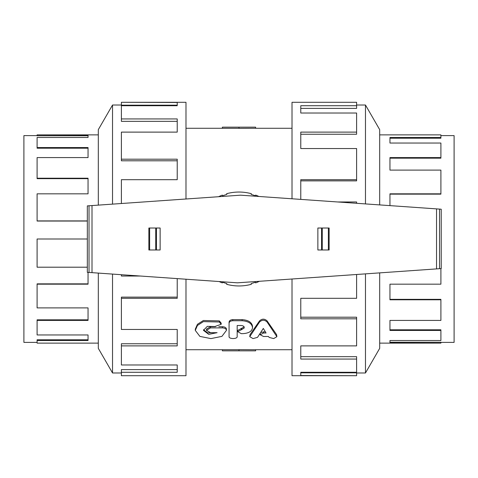 <?xml version="1.0" encoding="UTF-8"?>
<svg xmlns="http://www.w3.org/2000/svg" width="478" height="478" viewBox="0 0 478 478"><rect width="100%" height="100%" fill="white"/><g stroke="black" fill="none" stroke-linecap="round" stroke-linejoin="round"><path stroke-width="0.72" d="M267.071 321.987C264.567 319.71 262.064 319.71 259.56 321.987L249.743 336.679L253.059 338.597L257.523 337.354L263.312 328.428L266.055 333.011L263.492 333.011L260.217 334.773L263.492 336.476L268.403 336.476L269.228 337.45L273.697 338.579L276.887 336.685L267.071 321.987L267.071 320.863L276.595 334.618L276.887 336.685M249.743 336.679L250.036 334.612L259.56 320.863C262.064 318.617 264.567 318.617 267.071 320.863M260.851 332.473L265.266 331.744M260.217 334.773L260.217 333.453M241.635 329.587L237.721 331.654L241.276 333.656L242.346 333.656C248.53 333.411 251.924 331.433 252.527 327.717L252.527 327.585C251.906 323.522 248.441 321.24 242.131 320.732L232.768 320.732C230.527 320.893 229.291 321.736 229.07 323.259L229.07 336.632C228.819 339.177 237.429 339.177 237.184 336.632L237.184 325.506L241.133 325.506C242.997 325.632 244.019 326.283 244.198 327.454L244.198 328.028L241.635 329.587L241.635 328.362L244.198 326.827M237.721 331.654L237.721 330.406L241.635 328.362M229.07 335.311L229.07 322.118C229.291 320.619 230.527 319.788 232.768 319.627L242.131 319.627C248.441 320.129 251.906 322.381 252.527 326.384L252.527 327.585M229.07 322.118L229.07 323.259M237.184 325.506L237.184 335.311M222.413 327.896L210.523 327.896L206.466 330.328L210.523 332.676L217.108 332.676L208.749 334.355L203.443 330.334L207.327 326.343L214.903 326.522L221.189 324.287L219.312 321.999L203.383 321.622L197.444 325.452L195.287 330.388L199.888 336.398L210.912 338.597L221.917 336.375L226.47 330.346C226.225 328.876 224.875 328.057 222.413 327.896L222.413 326.695C224.875 326.856 226.225 327.663 226.47 329.115L226.47 330.346M206.466 330.328L206.466 329.097L210.523 326.695L215.411 326.695M218.81 326.695L222.413 326.695M203.52 329.712L207.661 332.843L214.67 332.676M195.287 330.388L195.287 329.157L197.444 324.287L203.383 320.511L219.312 320.881L221.189 323.14L221.189 324.287M239 350.84L255.616 350.84L255.616 349.735L239 349.651L239 350.84L222.384 350.84L222.384 349.711L239 349.711M255.616 128.265L239 128.349L239 127.16L255.616 127.16L255.616 128.265L292.016 128.265M239 128.289L222.384 128.289L222.384 127.16L239 127.16M37.099 342.385L23.9 342.385L23.9 135.615L37.099 135.615M88.048 272.37L88.048 284.177L37.099 284.177L37.099 307.898L88.048 307.898L88.048 320.409L37.099 320.409L37.099 334.953L88.048 334.953L88.048 340.515L37.099 340.515L37.099 339.792L88.048 339.792M37.099 320.409L37.099 319.83L88.048 319.83M37.099 284.177L37.099 283.854L88.048 283.854M98.319 134.874L37.099 134.874L88.048 135.005L88.048 137.485L37.099 137.485L37.099 147.553L88.048 147.553L88.048 157.591L37.099 157.591L37.099 178.216L88.048 178.216L88.048 193.823L37.099 193.823L37.099 221.045L87.331 221.045M37.099 178.216L37.099 178.653L88.048 178.653M37.099 147.553L37.099 148.204L88.048 148.204M37.099 135.005L37.099 135.746L88.048 135.746M87.331 239L37.099 239L37.099 267.202L87.331 267.202M37.099 340.515L37.099 343.126L98.319 343.126M37.099 220.92L87.331 220.92M440.901 135.615L454.1 135.615L454.1 342.385L440.901 342.385M389.952 205.63L389.952 193.823L440.901 193.823L440.901 170.102L389.952 170.102L389.952 157.591L440.901 157.591L440.901 143.047L389.952 143.047L389.952 137.485L440.901 137.485L440.901 138.208L389.952 138.208M440.901 157.591L440.901 158.17L389.952 158.17M440.901 193.823L440.901 194.146L389.952 194.146M379.681 343.126L440.901 343.126L389.952 342.995L389.952 340.515L440.901 340.515L440.901 330.447L389.952 330.447L389.952 320.409L440.901 320.409L440.901 299.348L389.952 299.348M440.901 330.447L440.901 329.796L389.952 329.796M440.901 342.995L440.901 342.254L389.952 342.254M440.901 137.485L440.901 134.874L379.681 134.874M440.901 299.784L389.952 299.784L389.952 284.177L440.901 284.177L440.901 268.594M98.319 273.093L98.319 348.366L112.527 372.977L112.527 274.085M112.527 204.13L112.527 105.023L121.388 105.023M98.319 205.122L98.319 129.634L112.527 105.023M185.984 198.991L185.984 102.292L121.388 102.292L177.219 102.459L177.219 105.716L121.388 105.716L121.388 118.938L177.219 118.938L177.219 132.113L121.388 132.113L121.388 159.198L177.219 159.198L177.219 179.686L121.388 179.686L121.388 203.509M121.388 274.707L121.388 276.027L140.293 276.027M177.219 278.608L177.219 298.314L121.388 298.314L121.388 329.462L177.219 329.462L177.219 345.887L121.388 345.887L121.388 364.977L177.219 364.977L177.219 372.284L121.388 372.284L121.388 375.708L185.984 375.708L185.984 279.224M121.388 372.284L121.388 369.614L177.219 369.614M121.388 345.887L121.388 343.748L177.219 343.748M121.388 298.314L121.388 297.131L177.219 297.131M121.388 159.198L121.388 160.793L177.219 160.793M121.388 118.938L121.388 121.34L177.219 121.34M177.219 105.716L177.219 105.19L121.388 105.19L121.388 102.459M379.681 204.907L379.681 129.634L365.473 105.023L365.473 203.915M365.473 273.87L365.473 372.977L356.612 372.977M379.681 272.878L379.681 348.366L365.473 372.977M292.016 279.009L292.016 375.708L356.612 375.708L300.781 375.541L300.781 372.284L356.612 372.284L356.612 359.062L300.781 359.062L300.781 345.887L356.612 345.887L356.612 318.802L300.781 318.802L300.781 298.314L356.612 298.314L356.612 274.491M356.612 203.293L356.612 201.973L337.707 201.973M300.781 199.392L300.781 179.686L356.612 179.686L356.612 148.538L300.781 148.538L300.781 132.113L356.612 132.113L356.612 113.023L300.781 113.023L300.781 105.716L356.612 105.716L356.612 102.292L292.016 102.292L292.016 198.776M356.612 105.716L356.612 108.387L300.781 108.387M356.612 132.113L356.612 134.252L300.781 134.252M356.612 179.686L356.612 180.869L300.781 180.869M356.612 318.802L356.612 317.207L300.781 317.207M356.612 359.062L356.612 356.66L300.781 356.66M300.781 372.284L300.781 372.81L356.612 372.81L356.612 375.541M436.545 208.886L240.536 195.179L87.331 205.893L87.331 272.323L237.464 282.821L441.224 268.576L441.224 209.215L436.545 208.886L436.545 268.899M156.437 249.982L160.136 249.982L160.136 228.018L148.867 228.018L148.867 249.982L156.437 249.982L156.437 228.018M148.867 249.982L148.867 228.018M321.563 228.018L317.864 228.018L317.864 249.982L329.133 249.982L329.133 228.018L321.563 228.018L321.563 249.982M329.133 228.018L329.133 249.982M439.527 209.095L439.527 268.69M89.028 205.773L89.028 272.442M219.109 281.536A46.958 46.958 0 0 0 222.348 282.904L222.563 282.235L226.883 283.639L226.668 284.308A46.958 46.958 0 0 0 251.332 284.308L251.117 283.639L255.437 282.235L255.652 282.904A46.958 46.958 0 0 0 259.417 281.285M258.891 196.464A46.958 46.958 0 0 0 255.652 195.096L255.437 195.765L251.117 194.361L251.332 193.692A46.958 46.958 0 0 0 226.668 193.692L226.883 194.361L222.563 195.765L222.348 195.096A46.958 46.958 0 0 0 218.583 196.715M259.56 320.863L259.56 321.987M250.036 334.612L250.036 335.92M263.492 331.744L263.492 333.011M276.595 334.618L276.595 335.926M241.276 328.362L241.276 329.587M242.131 319.627L242.131 320.732M232.768 319.627L232.768 320.732M210.523 326.695L210.523 327.896M219.312 320.881L219.312 321.999M149.626 249.982L149.626 228.018M155.744 249.982L155.744 228.018M328.374 228.018L328.374 249.982M322.256 228.018L322.256 249.982M92.009 205.564L92.009 272.651M185.984 349.735L222.384 349.735M255.616 349.735L292.016 349.735M185.984 128.265L222.384 128.265M112.527 372.977L121.388 372.977M365.473 105.023L356.612 105.023"/></g></svg>
